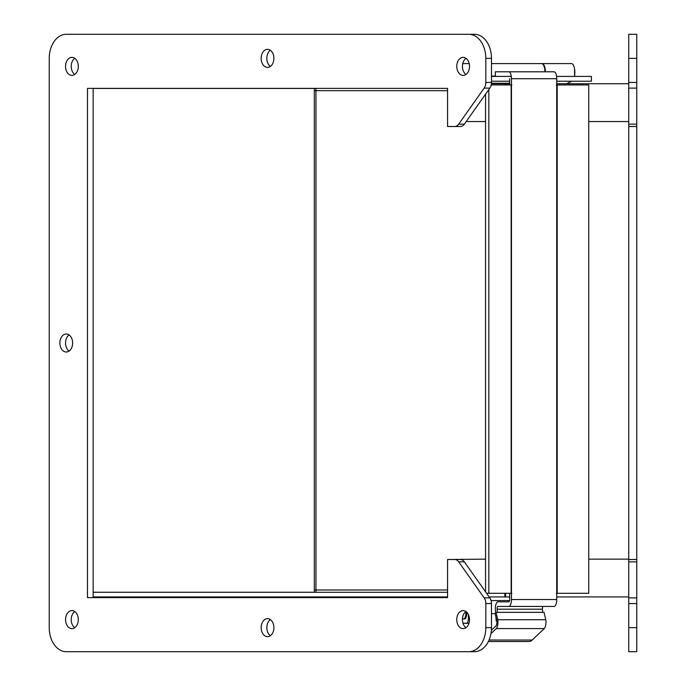 <?xml version="1.0" encoding="UTF-8"?>
<svg xmlns="http://www.w3.org/2000/svg" width="686" height="686" viewBox="0 0 686 686"><rect width="100%" height="100%" fill="white"/><g stroke="black" fill="none" stroke-linecap="round" stroke-linejoin="round"><path stroke-width="1.03" d="M462.964 623.222L466.506 623.222A4.999 1.912 -90 0 0 468.418 618.215L468.418 615.265A12.031 4.605 -90 0 0 468.418 614.579M466.78 612.229A6.011 2.298 90 0 1 464.491 618.969L463.607 618.969A6.011 2.298 90 0 1 462.51 618.24M466.506 623.222L468.984 623.222M465.854 611.646A6.011 2.298 90 0 1 463.607 618.969M491.485 613.653L495.12 613.653M490.953 633.624L496.295 628.573A6.774 2.59 -90 0 0 497.753 619.715L496.021 612.341L495.103 613.576L496.733 620.496A4.013 1.535 90 0 1 495.875 626.035L491.382 630.28M496.021 612.341L544.024 612.341L545.756 619.715A6.774 2.59 90 0 1 544.298 628.573L532.19 640.029A24.181 9.252 90 0 1 528.992 641.521L488.372 641.521M497.753 619.715L545.756 619.715M496.295 628.573L544.298 628.573M509.595 600.576L491.082 600.576M509.689 83.28L491.45 83.28M566.567 83.752L571.772 81.222M574.474 76.412A8.824 3.379 -90 0 0 571.464 63.584L542.069 63.584A8.824 3.379 90 0 1 545.439 71.79M556.586 76.412L591.418 76.412L591.418 81.222L556.732 81.222M509.689 81.222L491.485 81.222M511.31 76.412L491.485 76.412M544.967 71.79A8.824 3.379 -90 0 0 541.597 63.584L491.485 63.584M491.485 76.069L495.352 76.069M636.754 58.353L628.736 58.353L628.736 34.3L636.754 34.3L636.754 651.7L628.736 651.7L628.736 126.507L636.754 126.507M636.754 559.493L628.736 559.493M628.736 58.353L628.736 126.507M463.136 610.617A9.012 6.371 90 0 1 469.507 619.63A9.012 6.371 90 0 1 463.136 628.642A9.012 6.371 90 0 1 456.765 619.63A9.012 6.371 90 0 1 463.136 610.617M267.531 618.635A9.012 6.371 90 0 1 273.903 627.647A9.012 6.371 90 0 1 267.531 636.659A9.012 6.371 90 0 1 261.16 627.647A9.012 6.371 90 0 1 267.531 618.635M463.136 57.358A9.012 6.371 90 0 1 469.507 66.371A9.012 6.371 90 0 1 463.136 75.383A9.012 6.371 90 0 1 456.765 66.371A9.012 6.371 90 0 1 463.136 57.358M71.927 610.617A9.012 6.371 90 0 1 78.298 619.63A9.012 6.371 90 0 1 71.927 628.642A9.012 6.371 90 0 1 65.556 619.63A9.012 6.371 90 0 1 71.927 610.617M468.804 34.3L66.259 34.3A24.053 17.013 -90 0 0 49.246 58.353L49.246 627.647A24.053 17.013 -90 0 0 66.259 651.7L468.804 651.7A24.053 17.013 -90 0 0 485.817 627.647L485.817 603.543A8.018 5.668 -90 0 0 484.153 597.875L458.677 561.843A8.018 5.668 -90 0 0 454.664 559.493L447.581 559.493L447.581 597.626L87.482 597.626L87.482 88.374L447.581 88.374L447.581 126.507L454.664 126.507A8.018 5.668 -90 0 0 458.677 124.157L484.153 88.125A8.018 5.668 -90 0 0 485.817 82.457L485.817 58.353A24.053 17.013 -90 0 0 468.804 34.3L474.472 34.3A24.053 17.013 -90 0 1 491.485 58.353L491.485 82.457A8.018 5.668 -90 0 1 489.821 88.125L464.345 124.157A8.018 5.668 -90 0 1 460.332 126.507L454.664 126.507M71.927 57.358A9.012 6.371 90 0 1 78.298 66.371A9.012 6.371 90 0 1 71.927 75.383A9.012 6.371 90 0 1 65.556 66.371A9.012 6.371 90 0 1 71.927 57.358M267.531 49.341A9.012 6.371 90 0 1 273.903 58.353A9.012 6.371 90 0 1 267.531 67.365A9.012 6.371 90 0 1 261.16 58.353A9.012 6.371 90 0 1 267.531 49.341M66.259 333.988A9.012 6.371 90 0 1 72.63 343A9.012 6.371 90 0 1 66.259 352.012A9.012 6.371 90 0 1 59.879 343A9.012 6.371 90 0 1 66.259 333.988M465.974 611.552A9.012 6.371 -90 0 0 462.433 619.63A9.012 6.371 -90 0 0 465.974 627.699M270.37 619.578A9.012 6.371 -90 0 0 266.828 627.647A9.012 6.371 -90 0 0 270.37 635.716M465.974 58.301A9.012 6.371 -90 0 0 462.433 66.371A9.012 6.371 -90 0 0 465.974 74.448M74.757 611.552A9.012 6.371 -90 0 0 71.224 619.63A9.012 6.371 -90 0 0 74.757 627.699M93.15 597.626L93.15 88.374L447.581 88.374M454.664 559.493L460.332 559.493A8.018 5.668 -90 0 1 464.345 561.843L489.821 597.875A8.018 5.668 -90 0 1 491.485 603.543L491.485 627.647A24.053 17.013 -90 0 1 474.472 651.7L468.804 651.7M74.757 58.301A9.012 6.371 -90 0 0 71.224 66.371A9.012 6.371 -90 0 0 74.757 74.448M270.37 50.284A9.012 6.371 -90 0 0 266.828 58.353A9.012 6.371 -90 0 0 270.37 66.422M69.089 334.931A9.012 6.371 -90 0 0 65.556 343A9.012 6.371 -90 0 0 69.089 351.069M466.197 121.542L485.559 121.542M588.742 121.542L628.736 121.542L628.736 559.141L588.742 559.141M491.408 83.752L509.689 83.752M556.732 83.752L628.736 83.752M505.633 593.296L505.633 596.923L509.689 596.923M505.633 596.923L504.887 596.923L504.887 593.296M489.152 596.923L504.887 596.923M556.732 596.923L628.736 596.923M449.484 559.493L485.559 559.141M509.689 78.719L509.689 84.935L511.456 84.935L511.456 78.719A6.929 2.65 -90 0 0 508.806 71.79L495.352 71.79L495.352 76.412M497.367 612.341L497.136 609.194A2.307 0.883 90 0 1 498.002 606.441L508.806 606.441A6.929 2.65 -90 0 0 511.456 599.521L511.456 593.304L509.689 593.304L509.689 599.521A2.307 0.883 90 0 1 508.806 601.828L498.002 601.828A6.929 2.65 -90 0 0 495.395 610.077L495.609 612.898M508.806 606.441L554.082 606.441A6.929 2.65 -90 0 0 556.732 599.521L556.732 78.719A6.929 2.65 -90 0 0 554.082 71.79L508.806 71.79M543.278 606.441A2.307 0.883 -90 0 0 542.412 609.194L497.136 609.194M542.643 612.341L542.412 609.194M495.909 617.023L496.218 621.113L496.784 620.83M511.456 84.935L511.456 593.304M556.312 593.304L588.742 593.296L588.742 84.944L557.195 84.944L557.195 593.296M496.218 621.113L496.827 621.113M485.559 591.847L485.559 94.154M556.312 84.944L557.195 84.944M511.885 593.296L511.139 593.296L511.139 84.944L511.885 84.944M488.826 89.54L488.826 593.296L486.588 593.296M488.826 593.296L511.139 593.296M511.139 84.944L491.202 84.944M447.581 592.301L93.15 592.301L93.15 596.923L447.581 596.923M315.954 592.301L315.954 589.994L447.581 589.994M314.325 589.994L314.325 88.443L93.15 88.443L93.15 592.241L314.325 592.241L314.325 589.994L315.954 589.994L315.954 88.374M314.325 90.681L447.581 90.681M468.958 623.282L462.981 623.282M468.418 618.215L469.43 618.215M489.058 640.029L532.19 640.029M636.754 627.647L628.736 627.647M636.754 603.543L628.736 603.543M636.754 597.875L628.736 597.875M636.754 561.843L628.736 561.843M636.754 124.157L628.736 124.157M636.754 88.125L628.736 88.125M636.754 82.457L628.736 82.457M485.817 58.353L491.485 58.353M485.817 82.457L491.485 82.457M484.153 88.125L489.821 88.125M458.677 124.157L464.345 124.157M458.677 561.843L464.345 561.843M484.153 597.875L489.821 597.875M485.817 603.543L491.485 603.543M485.817 627.647L491.485 627.647M505.633 83.752L505.633 84.944M504.887 84.944L504.887 83.752M511.456 78.719L556.732 78.719M511.456 599.521L556.732 599.521M574.611 75.614L574.611 69.192M462.75 63.584L469.198 63.584"/></g></svg>
